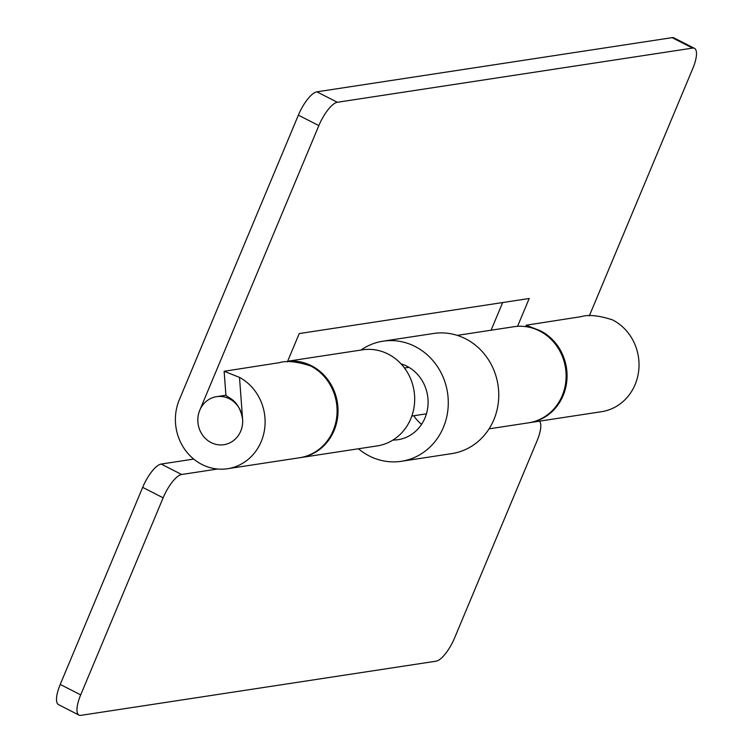 <?xml version="1.0" encoding="UTF-8"?>
<svg xmlns="http://www.w3.org/2000/svg" width="753" height="753" viewBox="0 0 753 753"><rect width="100%" height="100%" fill="white"/><g stroke="black" fill="none" stroke-linecap="round" stroke-linejoin="round"><path stroke-width="1.13" d="M193.719 459.085L161.17 464.055L181.642 474.494A24.303 7.888 117 0 0 163.137 497.818L142.665 487.37A24.303 7.888 -63 0 1 161.17 464.055M217.532 469.025L181.642 474.494M79.009 715.105L58.536 704.657A24.303 7.888 -63 0 1 60.231 684.439L80.703 694.878A24.303 7.888 117 0 0 79.009 715.105A24.303 7.888 117 0 0 80.9 715.35L436.128 661.172A24.303 7.888 117 0 0 454.633 637.847L537.068 440.787A24.303 7.888 117 0 0 539.515 421.153M80.703 694.878L163.137 497.818M287.646 361.28A48.606 44.775 81.3 0 1 311.488 365.77A48.606 44.775 81.3 0 1 337.664 416.946A48.606 44.775 81.3 0 1 300.494 457.608A48.606 44.775 81.3 0 1 300.023 457.673M142.665 487.37L60.231 684.439M300.494 457.608L377.149 445.917A48.606 44.775 -98.7 0 0 414.319 405.255A48.606 44.775 -98.7 0 0 388.143 354.079A48.606 44.775 -98.7 0 0 362.494 349.825L287.665 361.233M489.074 428.843L528.587 422.819A48.606 44.775 -98.7 0 0 565.757 382.157A48.606 44.775 -98.7 0 0 539.581 330.981A48.606 44.775 -98.7 0 0 513.932 326.727L457.24 335.377M529.058 422.744A48.606 44.775 -98.7 0 0 529.519 422.678L601.506 411.703A48.606 44.775 -98.7 0 0 638.6 371.587A48.606 44.775 -98.7 0 0 613.431 320.354L612.49 319.865C598.88 315.488 588.47 314.406 581.241 316.637L526.102 325.221L540.522 330.84L541.501 332.026M529.519 422.678A48.606 44.775 -98.7 0 0 566.623 382.562A48.606 44.775 -98.7 0 0 541.445 331.329M517.556 326.341L529.199 298.499L299.233 333.57L287.401 361.864M491.088 330.209L502.656 302.546M589.345 315.818L692.769 68.561A24.303 7.888 117 0 0 694.464 48.343A24.303 7.888 117 0 0 692.581 48.098L672.1 37.65A24.303 7.888 -63 0 1 673.991 37.895L694.464 48.343M316.872 91.828L337.353 102.267A24.303 7.888 117 0 0 318.848 125.591L298.367 115.153A24.303 7.888 -63 0 1 316.872 91.828L672.1 37.65M298.367 115.153L179.299 399.796A48.606 44.775 -98.7 0 0 201.936 464.469A48.606 44.775 -98.7 0 0 227.575 468.724A48.606 44.775 -98.7 0 0 264.68 428.617A48.606 44.775 -98.7 0 0 239.501 377.385L242.607 419.336A24.303 22.383 81.3 0 1 223.914 444.703A24.303 22.383 81.3 0 1 211.094 442.576A24.303 22.383 81.3 0 1 199.78 410.234L318.848 125.591M337.353 102.267L692.581 48.098M242.607 419.336C241.064 409.745 237.12 402.827 230.776 398.582L225.938 395.551L224.14 371.276L279.297 362.682C286.526 360.461 296.936 361.534 310.547 365.911L311.488 366.4A48.606 44.775 81.3 0 1 336.657 417.633A48.606 44.775 81.3 0 1 299.562 457.749L227.575 468.724M224.159 371.276L239.501 377.385M211.094 442.576A24.303 22.383 -98.7 0 0 223.914 444.703A24.303 22.383 -98.7 0 0 242.504 424.372A24.303 22.383 -98.7 0 0 229.411 398.789A24.303 22.383 -98.7 0 0 216.591 396.662A24.303 22.383 -98.7 0 0 198.001 416.993A24.303 22.383 -98.7 0 0 211.094 442.576M413.774 415.75A38.883 35.815 -98.7 0 0 421.567 424.344M392.934 440.053A38.883 35.815 -98.7 0 0 398.073 439.677A38.883 35.815 -98.7 0 0 427.808 407.147A38.883 35.815 -98.7 0 0 406.865 366.203A38.883 35.815 -98.7 0 0 401.038 363.859M358.466 448.769A60.758 55.967 -98.7 0 0 369.318 455.979A60.758 55.967 -98.7 0 0 401.368 461.297L451.856 453.598A60.758 55.967 -98.7 0 0 498.307 402.77A60.758 55.967 -98.7 0 0 465.589 338.803A60.758 55.967 -98.7 0 0 433.53 333.485L383.051 341.184A60.758 55.967 -98.7 0 0 360.979 350.051M401.368 461.297A60.758 55.967 -98.7 0 0 447.828 410.47A60.758 55.967 -98.7 0 0 415.11 346.502A60.758 55.967 -98.7 0 0 383.051 341.184M526.187 326.698L526.083 325.221M411.816 416.051L426.443 413.821M216.591 396.662L225.909 395.24M404.493 368.001L408.898 367.332"/></g></svg>
